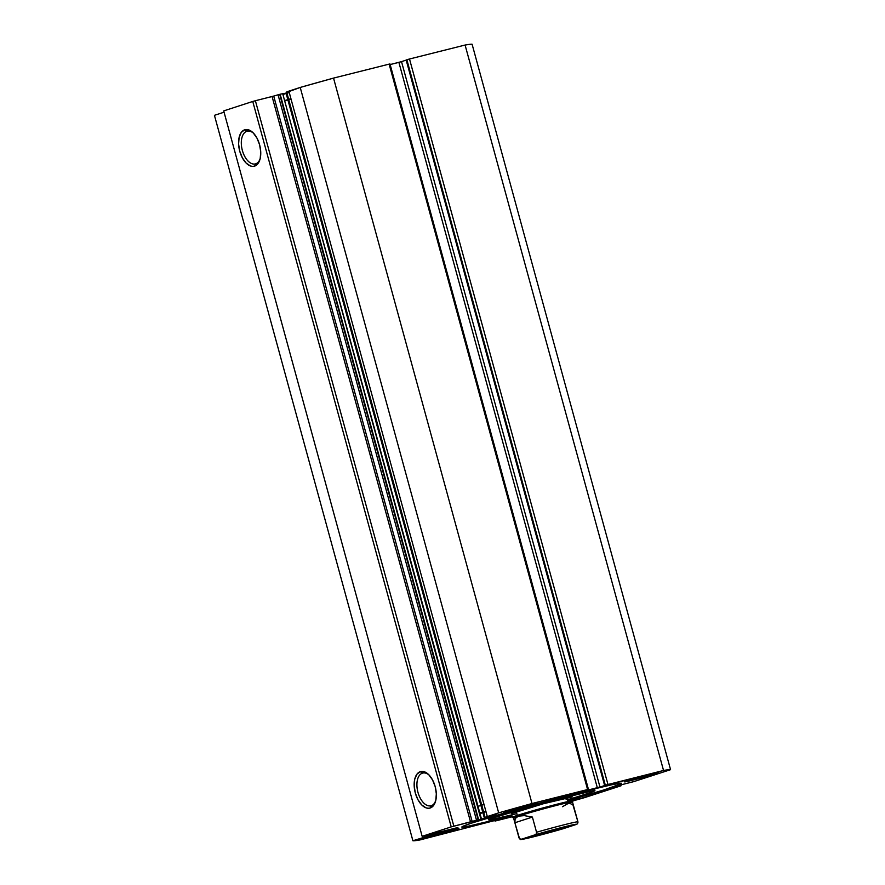 <?xml version="1.0" encoding="UTF-8"?>
<svg xmlns="http://www.w3.org/2000/svg" width="885" height="885" viewBox="0 0 885 885"><rect width="100%" height="100%" fill="white"/><g stroke="black" fill="none" stroke-linecap="round" stroke-linejoin="round"><path stroke-width="1.33" d="M478.608 819.676L279.693 94.352L478.608 819.676L451.217 826.889L422.156 836.325L457.888 827.53L412.897 840.75L419.91 839.953L503.941 818.149L495.047 821.059L512.216 816.767L495.014 821.048L495.158 820.362L495.312 820.937L503.941 818.149L419.91 839.953A133.945 4.204 -15.3 0 1 412.897 840.75L214.435 115.327L224.06 112.196L214.435 115.327L412.897 840.75L437.588 833.205L437.411 832.575L437.588 833.205L457.888 827.53L422.156 836.325L451.217 826.889L252.756 101.454L223.706 110.902L422.156 836.325L223.706 110.902L252.756 101.454L255.389 100.724L252.756 101.454L451.217 826.889L470.543 821.955L272.082 96.52L255.389 100.724L453.839 826.147L255.389 100.724L273.719 96.078L272.082 96.52L470.543 821.955L476.517 820.229L278.056 94.806L273.719 96.078L472.17 821.501L273.719 96.078L278.056 94.806L476.517 820.229L478.143 819.787L279.693 94.352L278.056 94.806L280.147 94.241L478.608 819.676L481.152 819.112L478.608 819.676M389.964 63.963L389.135 64.129L587.585 789.553L588.448 789.376L578.657 792.451L597.342 787.794L398.892 62.37L390.163 64.561L401.513 61.629L398.892 62.37L597.342 787.794L599.975 787.053L401.513 61.629L406.182 60.114L401.513 61.629L599.975 787.053L606.513 784.929L604.599 785.415L406.149 59.981L604.599 785.415L605.329 785.172L406.868 59.749L409.501 59.007L607.951 784.442L409.501 59.007L408.815 59.184L406.868 59.749L605.329 785.172L663.54 770.47L465.09 45.046L409.501 59.007L465.09 45.046A133.945 4.204 164.7 0 1 472.103 44.25L670.564 769.673L472.103 44.25L469.703 44.338L465.09 45.046L663.54 770.47A133.945 4.204 -15.3 0 1 670.564 769.673L634.313 781.455L619.157 785.327L619.356 786.123L618.117 786.522L617.896 785.736L618.117 786.522L607.232 789.232L619.157 785.327L619.356 786.123L620.473 785.836L620.241 785.006L621.027 785.78L584.775 797.562A133.945 4.204 -15.3 0 1 573.071 800.881L621.027 785.78L607.265 789.232L619.157 785.327L633.793 781.621L670.564 769.673L663.54 770.47L579.52 792.274L587.585 789.553L531.996 803.525L498.675 812.861L485.102 817.408L496.529 814.974L484.482 818.481L286.032 93.058L283.056 93.744M431.294 805.693A16.87 9.337 -104.1 0 0 435.652 800.936A16.87 9.337 75.9 0 1 431.294 805.693A16.87 9.337 75.9 0 1 430.962 805.792A16.87 9.337 75.9 0 1 417.875 792.009A16.87 9.337 75.9 0 1 422.399 773.158L420.286 771.665A18.839 10.421 75.9 0 1 428.528 774.475A18.839 10.421 75.9 0 1 435.398 801.81A18.839 10.421 75.9 0 1 430.221 807.994L431.294 805.693L430.221 807.994L428.196 808.27L426.05 807.85L421.747 804.952L417.985 799.763L415.33 793.06L414.18 785.858L414.722 779.265L416.868 774.275L420.286 771.665L424.468 771.808L428.76 774.696L432.522 779.895L435.188 786.599L436.327 793.801L435.785 800.394L433.65 805.372L430.221 807.994A18.839 10.421 75.9 0 1 415.33 793.06A18.839 10.421 75.9 0 1 420.286 771.665L422.399 773.158A16.87 9.337 75.9 0 1 422.731 773.07A16.87 9.337 75.9 0 1 429.17 775.127A16.87 9.337 -104.1 0 0 422.399 773.158L423.074 772.992L422.399 773.158A16.87 9.337 -104.1 0 0 417.952 792.318A16.87 9.337 -104.1 0 0 431.294 805.693M255.699 163.825A16.87 9.337 -104.1 0 0 260.057 159.068A16.87 9.337 75.9 0 1 255.699 163.825A16.87 9.337 75.9 0 1 255.367 163.924A16.87 9.337 75.9 0 1 242.28 150.14A16.87 9.337 75.9 0 1 246.804 131.29L244.691 129.796A18.839 10.421 75.9 0 1 252.933 132.606A18.839 10.421 75.9 0 1 259.803 159.942A18.839 10.421 75.9 0 1 254.626 166.126L255.699 163.825L254.626 166.126L252.601 166.402L250.455 165.982L246.152 163.083L242.39 157.895L239.735 151.18L238.585 143.989L239.127 137.396L241.273 132.407L244.691 129.796L248.862 129.94L253.165 132.827L256.927 138.027L259.593 144.731L260.732 151.932L260.19 158.526L258.055 163.504L254.626 166.126A18.839 10.421 75.9 0 1 239.735 151.18A18.839 10.421 75.9 0 1 244.691 129.796L246.804 131.29A16.87 9.337 75.9 0 1 247.136 131.19A16.87 9.337 75.9 0 1 253.575 133.259A16.87 9.337 -104.1 0 0 246.804 131.29L247.479 131.124L246.804 131.29A16.87 9.337 -104.1 0 0 242.357 150.45A16.87 9.337 -104.1 0 0 255.699 163.825M290.645 98.755A86.675 2.721 164.7 0 0 284.594 100.602M288.975 92.648A82.825 2.6 164.7 0 0 282.923 94.507M511.984 815.848L465.532 826.844L462.136 826.734L470.842 823.338L517.681 809.211L585.372 791.024A82.825 2.6 -15.3 0 1 621.624 783.358A82.825 2.6 -15.3 0 1 567.694 800.671M498.089 819.399L497.768 818.238L498.089 819.399A82.825 2.6 -15.3 0 1 461.837 827.066A82.825 2.6 -15.3 0 1 503.366 813.326A82.825 2.6 -15.3 0 1 585.372 791.024L611.767 784.774L619.909 783.291L621.325 783.701L604.057 789.874L572.761 799.221M572.429 800.671L579.863 798.159L572.108 799.797A17.733 0.553 -15.3 0 1 579.863 798.159A17.733 0.553 -15.3 0 1 572.385 800.682M632.299 780.238L632.056 779.342L632.299 780.238L624.91 781.886L627.321 780.802L650.984 774.165A17.733 0.553 -15.3 0 1 658.739 772.517A17.733 0.553 -15.3 0 1 649.856 775.459A17.733 0.553 -15.3 0 1 632.299 780.238A17.733 0.553 -15.3 0 1 624.544 781.875A17.733 0.553 -15.3 0 1 633.439 778.933A17.733 0.553 -15.3 0 1 650.984 774.165L658.374 772.505L655.962 773.601L632.299 780.238M432.466 836.27L432.223 835.374L432.466 836.27L425.077 837.918L427.488 836.823L451.151 830.196A17.733 0.553 -15.3 0 1 458.906 828.548A17.733 0.553 -15.3 0 1 450.022 831.491A17.733 0.553 -15.3 0 1 432.466 836.27A17.733 0.553 -15.3 0 1 424.712 837.907A17.733 0.553 -15.3 0 1 433.606 834.964A17.733 0.553 -15.3 0 1 451.151 830.196L458.541 828.537L456.14 829.632L432.466 836.27M511.342 810.627L511.099 809.731L511.342 810.627L503.952 812.286L506.364 811.191L530.026 804.553A17.733 0.553 -15.3 0 1 537.781 802.916A17.733 0.553 -15.3 0 1 528.898 805.859A17.733 0.553 -15.3 0 1 511.342 810.627A17.733 0.553 -15.3 0 1 503.587 812.264A17.733 0.553 -15.3 0 1 512.47 809.332A17.733 0.553 -15.3 0 1 530.026 804.553L537.416 802.894L535.005 803.989L511.342 810.627M588.448 789.376L389.986 63.952L389.135 64.129L587.585 789.553L531.996 803.525L333.534 78.101L389.135 64.129L333.534 78.101L300.225 87.438L288.709 91.664M287.382 92.715L286.032 93.058L484.482 818.481L481.517 819.178L282.702 93.688L280.147 94.241L282.702 93.688L480.953 819.233L496.529 814.974L485.102 817.419L487.314 816.556L288.864 91.133L300.225 87.438L498.675 812.861L487.314 816.556L288.864 91.133L286.651 91.996L485.102 817.419M423.948 835.96L424.247 837.055L423.948 835.96M485.71 811.811A82.825 2.6 164.7 0 0 479.659 813.669M479.615 813.503A86.675 2.721 -15.3 0 1 485.666 811.656M498.675 812.861A133.945 4.204 -15.3 0 1 531.996 803.525L333.534 78.101A133.945 4.204 164.7 0 0 300.225 87.438L498.675 812.861M282.735 93.799L286.032 93.058M572.086 796.976L543.401 803.735A31.517 0.985 -15.3 0 1 572.13 796.898L572.13 796.898M516.807 813.614A55.158 1.737 -15.3 0 1 488.531 819.764A55.158 1.737 -15.3 0 1 544.662 802.618L544.43 801.777L544.662 802.618A55.158 1.737 -15.3 0 1 594.93 790.659A55.158 1.737 -15.3 0 1 567.451 799.752M511.707 814.897L491.529 819.532L488.575 819.82L490.202 818.846L539.441 804.045L591.932 790.902L594.875 790.615L591.711 792.175L572.506 798.27M566.035 799.188L567.197 798.812M511.331 813.525L511.331 813.525A31.517 0.985 -15.3 0 1 543.401 803.735L511.63 813.581M561.732 828.603L561.134 828.172L561.732 828.603L544.507 833.515L533.799 835.938L561.732 828.603M536.266 834.997L564.188 827.63L536.266 834.997M512.371 817.331A31.517 0.985 -15.3 0 1 517.305 815.406A31.517 0.985 164.7 0 0 512.393 817.353L513.599 818.039A30.532 0.962 -15.3 0 1 518.356 816.158L517.305 815.406L516.265 811.611L517.305 815.406A31.517 0.985 -15.3 0 1 551.3 805.693A31.517 0.985 -15.3 0 1 573.17 800.693A31.517 0.985 164.7 0 0 551.764 805.571A31.517 0.985 164.7 0 0 517.305 815.406L518.356 816.158A30.532 0.962 -15.3 0 1 551.742 806.633A30.532 0.962 -15.3 0 1 572.473 801.943A30.532 0.962 -15.3 0 1 567.694 803.768L562.44 806.711M573.159 800.726L572.473 801.943A30.532 0.962 164.7 0 0 551.3 806.744A30.532 0.962 164.7 0 0 518.356 816.158L524.274 815.627L532.394 817.065L536.553 832.254A30.532 0.962 -15.3 0 1 577.927 821.844L572.905 804.841L569.829 803.381L567.694 803.768M577.916 822.95L577.927 821.855A30.532 0.962 -15.3 0 1 577.927 821.855A30.532 0.962 164.7 0 0 536.553 832.254L536.122 834.09L534.971 834.832L521.641 839.168L519.595 838.858L514.871 822.751L515.136 818.603L518.356 816.158A30.532 0.962 164.7 0 0 513.577 818.017L519.03 837.962A30.532 0.962 -15.3 0 1 519.03 837.951L514.871 822.751L532.394 817.065L536.553 832.254L536.122 834.09L534.971 834.832L576.544 824.256L533.954 836.69L521.453 839.345L534.971 834.832A28.563 0.896 -15.3 0 1 564.044 826.911A28.563 0.896 -15.3 0 1 576.356 824.433L563.026 828.769A28.563 0.896 -15.3 0 1 533.954 836.69A28.563 0.896 -15.3 0 1 521.641 839.168L520.303 839.234L519.03 837.951M514.871 822.751L515.136 818.603L518.356 816.158L524.274 815.627L532.394 817.065L514.871 822.751M562.373 828.902L563.026 828.769M483.741 804.587A87.659 2.755 164.7 0 0 477.679 806.434M479.504 813.083A87.659 2.755 -15.3 0 1 485.555 811.235M290.734 99.098A87.659 2.755 164.7 0 0 284.682 100.945M488.531 819.764L488.011 817.895M594.93 790.659L594.41 788.789M572.473 801.91L577.927 821.844L577.142 824.035M519.03 837.962C521.486 840.175 518.267 839.854 526.929 838.394L562.937 828.791"/></g></svg>

